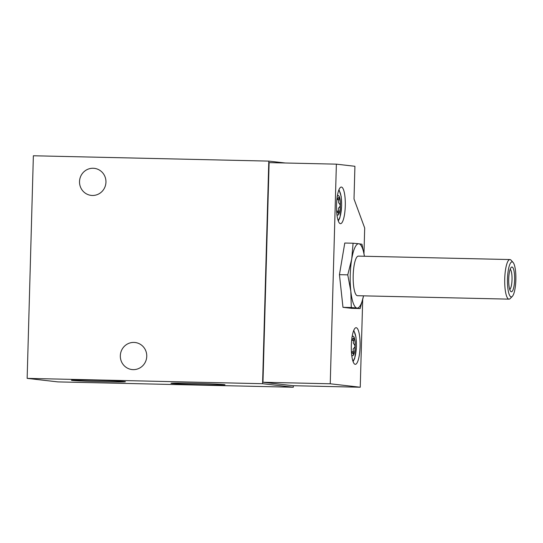 <?xml version="1.0" encoding="UTF-8"?>
<svg xmlns="http://www.w3.org/2000/svg" width="543" height="543" viewBox="0 0 543 543"><rect width="100%" height="100%" fill="white"/><g stroke="black" fill="none" stroke-linecap="round" stroke-linejoin="round"><path stroke-width="0.81" d="M352.088 336.979A9.774 2.342 -88.7 0 1 354.226 337.624A9.774 2.342 -88.7 0 1 355.156 346.217L354.226 344.194C353.221 343.699 353.086 342.443 353.819 340.427L353.927 337.359M354.226 337.624L352.135 339.551L351.891 337.359M351.559 353.622L351.749 352.312L353.758 354.545A9.774 2.342 -88.7 0 1 351.681 354.884M353.473 354.762L353.5 351.755C352.882 349.678 353.086 348.463 354.117 348.104L355.156 346.217A9.774 2.342 -88.7 0 1 353.758 354.545M337.291 196.328A9.774 2.342 -88.7 0 1 339.429 196.973A9.774 2.342 -88.7 0 1 340.359 205.573L339.429 203.55C338.425 203.048 338.289 201.792 339.022 199.776L339.131 196.709M339.429 196.973L337.339 198.901L337.101 196.709M336.762 212.978L336.959 211.661L338.961 213.894A9.774 2.342 -88.7 0 1 336.884 214.234M338.676 214.112L338.71 211.105C338.085 209.028 338.296 207.813 339.321 207.453L340.359 205.573A9.774 2.342 -88.7 0 1 338.961 213.894M357.022 308.064L360.158 308.546L363.545 295.84A32.173 7.697 -88.7 0 1 357.022 308.064A32.173 7.697 -88.7 0 1 350.819 291.224L351.294 307.528L357.022 308.064M364.448 256.255L361.957 244.235L358.814 243.759A32.173 7.697 -88.7 0 1 364.434 256.255M351.721 259.072A32.173 7.697 -88.7 0 1 358.814 243.759L353.093 243.216L351.721 259.072L347.758 274.86L350.819 291.224A32.173 7.697 -88.7 0 1 351.721 259.072M515.85 279.876A17.519 4.195 -88.7 0 1 512.314 296.397A17.519 4.195 -88.7 0 1 507.474 279.299A17.519 4.195 -88.7 0 1 513.087 262.439A17.519 4.195 -88.7 0 1 515.85 279.876M514.621 279.733A12.374 2.959 -88.7 0 1 510.664 291.367A12.374 2.959 -88.7 0 1 508.71 279.326A12.374 2.959 -88.7 0 1 511.207 267.387A12.374 2.959 -88.7 0 1 514.621 279.733M512.314 296.397L510.189 298.555A19.799 4.738 -88.7 0 1 509.008 299.139A19.799 4.738 -88.7 0 1 504.725 279.238A19.799 4.738 -88.7 0 1 509.904 259.554A19.799 4.738 -88.7 0 1 511.058 260.185L513.087 262.439M509.008 299.139L357.47 295.704A19.799 4.738 -88.7 0 1 353.181 275.803A19.799 4.738 -88.7 0 1 358.366 256.12L509.904 259.554M353.093 243.216L344.778 243.033L339.443 274.677L342.979 307.338L351.844 308.356L360.158 308.546M351.294 307.528L342.979 307.338M347.758 274.86L339.443 274.677M92.358 195.466A13.609 13.215 -83.4 0 0 105.919 182.767A13.609 13.215 -83.4 0 0 94.285 168.344A13.609 13.215 -83.4 0 0 79.611 180.357A13.609 13.215 -83.4 0 0 91.183 195.385A13.609 13.215 -83.4 0 0 92.358 195.466M133.164 369.634A13.609 13.215 -83.4 0 0 146.725 356.934A13.609 13.215 -83.4 0 0 135.098 342.504A13.609 13.215 -83.4 0 0 120.417 354.525A13.609 13.215 -83.4 0 0 131.99 369.552A13.609 13.215 -83.4 0 0 133.164 369.634M27.15 378.369L262.581 383.704L268.799 161.108L33.367 155.766L27.15 378.369L57.863 381.892L293.295 387.234L293.335 385.713M285.258 162.995L268.799 161.108M104.874 381.756A27.001 0.577 -178.4 0 0 125.413 381.756A27.001 0.577 -178.4 0 0 98.446 380.439A27.001 0.577 -178.4 0 0 71.452 380.249A27.001 0.577 -178.4 0 0 104.874 381.756M204.433 384.777A27.001 0.577 -178.4 0 0 224.972 384.777A27.001 0.577 -178.4 0 0 198.005 383.46A27.001 0.577 -178.4 0 0 171.004 383.27A27.001 0.577 -178.4 0 0 204.433 384.777M262.581 383.704L293.295 387.234M363.98 253.466L364.692 228.006L354.009 198.989L354.918 166.287L336.375 164.156L269.111 162.628L262.975 382.258L292.982 385.706L360.247 387.234L362.69 299.648M336.375 164.156L330.239 383.786L262.975 382.258M330.239 383.786L360.247 387.234M360.077 346.522A18.313 4.385 -88.7 0 1 355.292 364.326A18.313 4.385 -88.7 0 1 351.328 345.918A18.313 4.385 -88.7 0 1 356.12 327.707A18.313 4.385 -88.7 0 1 360.077 346.522M345.28 205.872A18.313 4.385 -88.7 0 1 340.495 223.675A18.313 4.385 -88.7 0 1 336.531 205.268A18.313 4.385 -88.7 0 1 341.33 187.057A18.313 4.385 -88.7 0 1 345.28 205.872M510.189 269.247A10.229 2.45 -88.7 0 1 512.029 279.631A10.229 2.45 -88.7 0 1 509.734 289.467M338.662 190.518A14.851 3.55 -88.7 0 1 341.574 205.709A14.851 3.55 -88.7 0 1 337.997 220.098M353.459 331.169A14.851 3.55 -88.7 0 1 356.371 346.359A14.851 3.55 -88.7 0 1 352.787 360.749M336.877 199.607L339.083 199.654M336.864 199.729L339.022 199.776M336.633 211.193L338.757 211.241M336.626 211.057L338.71 211.105M351.667 340.251L353.88 340.305M351.66 340.38L353.819 340.427M351.43 351.837L353.554 351.884M351.423 351.708L353.5 351.755M338.296 220.994L339.898 217.77L341.642 205.722L341.194 196.539L339.002 189.643M353.086 361.645L354.694 358.414L356.439 346.373L355.991 337.189L353.798 330.287M336.952 198.894L337.339 198.901M351.749 339.545L352.135 339.551"/></g></svg>
